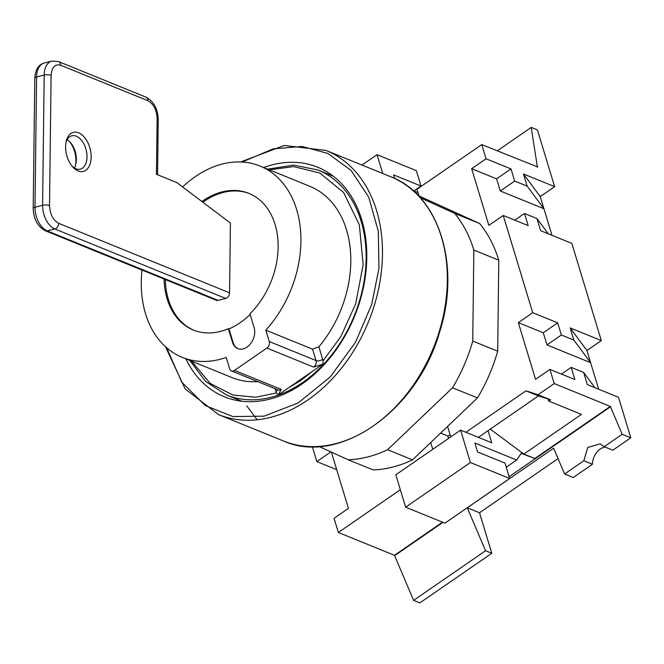 <?xml version="1.0" encoding="UTF-8"?>
<svg xmlns="http://www.w3.org/2000/svg" width="664" height="664" viewBox="0 0 664 664"><rect width="100%" height="100%" fill="white"/><g stroke="black" fill="none" stroke-linecap="round" stroke-linejoin="round"><path stroke-width="1" d="M420.254 197.723L454.682 213.385A142.586 103.941 112.1 0 1 473.847 250.062L472.743 341.055A142.586 103.941 112.1 0 1 452.549 387.784L387.577 449.719A142.586 103.941 112.1 0 1 348.21 459.77L319.052 446.507M348.21 459.77L373.151 469.913A142.586 103.941 -67.9 0 0 412.518 459.861L387.577 449.719M452.549 387.784L477.491 397.927L412.518 459.861M477.491 397.927A142.586 103.941 -67.9 0 0 497.685 351.198L472.743 341.055M473.847 250.062L498.797 260.213L497.685 351.198M498.797 260.213A142.586 103.941 -67.9 0 0 479.624 223.527L454.682 213.385M418.32 195.648L479.624 223.527M166.639 347.762L181.778 382.173L205.201 405.53L232.89 416.569L264.147 416.162L298.244 402.874L330.315 376.861L355.58 342.151L371.732 304.336L378.928 268.513L378.322 231.396L368.736 197.167L351.024 170.349L327.833 153.425L302.103 146.445L273.153 148.852L242.161 162.041M191.506 361.125L210.164 383.402L232.823 394.997L255.74 397.246L276.481 392.922L278.15 394.989L288.832 387.627L300.842 380.422L312.312 371.425L322.994 364.063L323.044 360.809L340.79 336.689L355.647 303.946L363.15 264.646L359.324 224.822L343.595 192.469L319.791 172.997L293.571 166.589L269.293 169.835M263.641 167.535A123.902 90.321 112.1 0 1 272.423 164.797A123.902 90.321 112.1 0 1 317.666 167.212A123.902 90.321 112.1 0 1 363.532 286.923A123.902 90.321 112.1 0 1 269.559 399.172A123.902 90.321 112.1 0 1 224.316 396.765A123.902 90.321 112.1 0 1 185.845 358.826M231.412 370.91L278.183 389.934A4.914 3.586 -67.9 0 0 279.976 390.025A4.914 3.586 -67.9 0 0 281.262 389.428L234.5 370.404A4.914 3.586 112.1 0 1 233.213 371.01A4.914 3.586 112.1 0 1 231.412 370.91A4.914 3.586 112.1 0 1 229.669 368.835L226.216 357.448A103.252 75.264 112.1 0 1 219.917 359.357A103.252 75.264 112.1 0 1 182.21 357.348A103.252 75.264 112.1 0 1 142.013 270.074M182.617 186.949A103.252 75.264 112.1 0 1 222.299 164.041A103.252 75.264 112.1 0 1 260.006 166.05A103.252 75.264 112.1 0 1 265.791 330.149L312.561 349.164L318.911 346.741A103.252 75.264 -67.9 0 0 309.889 186.343L260.006 166.05M182.21 357.348L232.093 377.633A103.252 75.264 -67.9 0 0 257.707 381.601M201.873 201.499A73.754 53.759 112.1 0 1 221.959 191.946A73.754 53.759 112.1 0 1 248.892 193.382A73.754 53.759 112.1 0 1 278.133 245.356A73.754 53.759 112.1 0 1 249.954 313.79L254.113 327.493A14.749 10.748 112.1 0 1 250.627 343.612A14.749 10.748 112.1 0 1 237.762 348.6A14.749 10.748 112.1 0 1 232.524 342.383L228.366 328.68L228.989 328.929L233.147 342.632A14.749 10.748 -67.9 0 0 238.077 348.716M250.154 314.454A73.754 53.759 112.1 0 1 228.989 328.929M228.366 328.68A73.754 53.759 112.1 0 1 220.257 331.452A73.754 53.759 112.1 0 1 193.324 330.016A73.754 53.759 112.1 0 1 164.099 279.054M249.515 193.639A73.754 53.759 -67.9 0 0 223.204 192.452A73.754 53.759 -67.9 0 0 202.827 202.221M91.159 157.086A20.161 12.151 75.7 0 0 80.493 133.796A20.161 12.151 75.7 0 0 66.217 141.357A20.161 12.151 75.7 0 0 65.595 146.686A20.161 12.151 75.7 0 0 72.749 166.954A20.161 12.151 75.7 0 0 91.159 157.086M72.002 166.083A17.206 10.375 75.7 0 0 80.352 169.146A17.206 10.375 75.7 0 0 87.009 156.903A17.206 10.375 75.7 0 0 71.837 135.796A17.206 10.375 75.7 0 0 65.985 142.486M75.563 165.17A20.161 12.151 75.7 0 0 75.953 160.97A20.161 12.151 75.7 0 0 69.537 141.573M67.164 139.681A17.206 10.375 -104.3 0 1 70.251 142.32A17.206 10.375 -104.3 0 1 76.36 159.626A17.206 10.375 -104.3 0 1 75.829 164.174A17.206 10.375 -104.3 0 1 74.385 167.975M312.561 349.164L316.014 360.56L269.244 341.537A4.914 3.586 112.1 0 1 266.878 348.069L313.649 367.092L322.994 364.063M269.244 341.537L265.791 330.149M234.5 370.404L266.878 348.069M281.262 389.428L278.15 394.989M312.312 371.425L288.832 387.627M165.344 279.561A73.754 53.759 -67.9 0 0 193.946 330.265M49.518 205.583A4.914 1.594 -179.3 0 0 42.604 205.284A19.671 11.852 75.7 0 0 54.846 228.956L225.702 298.435L218.099 300.377L47.244 230.898A19.671 11.852 -104.3 0 1 35.001 207.226L36.586 77.016A19.671 11.852 -104.3 0 1 44.197 63.03L51.8 61.088A19.671 11.852 75.7 0 0 44.189 75.073A4.914 1.594 0.7 0 1 51.111 75.372C51.809 67.197 54.987 63.819 60.631 65.221L147.931 100.729C153.567 103.908 156.629 109.826 157.119 118.482L156.438 174.283L176.832 182.583L230.416 223.062L229.561 292.816L58.706 223.336C53.07 220.149 50.016 214.231 49.518 205.583L51.111 75.372M58.706 223.336A4.914 3.586 -67.9 0 1 54.846 228.956L47.244 230.898A4.914 3.586 -67.9 0 1 45.451 230.798L216.306 300.286A4.914 3.586 -67.9 0 0 218.099 300.377M225.702 298.435A4.914 3.586 -67.9 0 0 229.561 292.816M594.986 387.726L583.656 372.462L587.341 384.622L618.516 397.296L630.8 437.808L612.814 450.217L604.174 446.706L622.168 434.297L630.8 437.808M605.17 447.104A14.766 10.765 -67.9 0 0 592.437 464.269L573.231 477.516L564.599 474.005L553.635 448.233L467.282 507.794L479.516 512.766L491.8 553.278L419.839 602.912L413.606 600.372L394.466 555.303L338.349 532.486L334.05 518.31L348.442 508.383L331.377 452.109M558.042 458.6L479.516 512.766M537.425 167.228L531.208 127.413L537.442 129.953L554.639 186.659L540.247 196.585L551.983 235.297M548.306 233.803L536.977 218.539L540.662 230.69L571.837 243.373L601.318 340.591L586.926 350.517L598.662 389.228M583.656 372.462L571.181 367.391L574.866 379.551L549.925 369.4L554.224 383.584L610.341 406.401L622.168 434.297M549.925 369.4L535.533 379.327L518.335 322.621L543.276 332.764L546.962 344.915L590.611 362.668L573.829 340.059L570.144 327.908L586.926 350.517M601.318 340.591L570.144 327.908M536.977 218.539L524.502 213.468L528.187 225.619L503.246 215.476L532.727 312.694L557.669 322.837L561.354 334.988L573.829 340.059M503.246 215.476L488.853 225.403L471.656 168.689L496.597 178.84L500.282 190.991L543.932 208.737L527.15 186.136L523.464 173.985L540.247 196.585M554.639 186.659L523.464 173.985M537.749 167.004L481.749 144.586L486.048 158.762L510.989 168.913L514.675 181.065L527.15 186.136M531.208 127.413L497.195 150.869M336.698 469.672L316.852 461.596L312.329 446.689M413.606 600.372L485.558 550.738L491.8 553.278M485.558 550.738L467.282 507.794M564.599 474.005L583.805 460.758L592.437 464.269M583.805 460.758L587.731 447.486L600.173 443.859L604.174 446.706M610.465 406.808L509.139 476.702M442.938 522.361L394.59 555.71M571.181 367.391L561.462 374.098M610.341 406.401L534.786 458.517L523.871 454.085L581.44 414.377L548.705 401.064L550.506 399.819L538.031 394.748L554.224 383.584M450.748 436.887L447.577 426.437M538.031 394.748L525.971 390.822L465.879 432.272M532.727 312.694L518.335 322.621M486.048 158.762L471.656 168.689M419.017 195.963L416.984 189.257L481.749 144.586M546.962 344.915L561.354 334.988M557.669 322.837L543.276 332.764M524.502 213.468L514.783 220.166M500.282 190.991L514.675 181.065M510.989 168.913L496.597 178.84M330.913 451.902L316.852 461.596M400.342 489.725L338.349 532.486M430.704 442.523L432.762 449.296M442.498 522.178L394.466 555.303M450.117 434.804A100.795 73.48 112.1 0 1 447.868 436.032L440.614 433.086M525.971 390.822L538.438 395.902L488.065 430.645L491.75 442.797L460.575 430.114L470.402 462.517L509.686 478.495L505.022 463.107L477.582 451.943L474.876 443.037L516.658 460.027L521.19 453.346L534.786 458.517M538.438 395.902L550.506 399.819M548.705 401.064L548.091 399.039M523.871 454.085L490.256 429.127M488.065 430.645L478.354 437.344M418.005 192.635L413.099 190.634M361.971 165.062L377.044 154.67L416.328 170.64L420.993 186.036L393.561 174.881L394.648 178.467M377.044 154.67L382.754 173.512M447.868 436.032L448.582 438.381M509.686 478.495L444.921 523.166L405.638 507.188L395.81 474.785L460.575 430.114M516.658 460.027L506.259 467.199M470.402 462.517L405.638 507.188M420.993 186.036L413.871 190.95M165.477 346.732L185.148 388.938L218.522 414.577A142.586 103.941 -67.9 0 0 270.588 417.349A142.586 103.941 -67.9 0 0 374.388 305.158A142.586 103.941 -67.9 0 0 325.958 150.413L284.159 145.474L240.617 161.975M189.879 360.461L205.624 381.493L226.49 394.989A121.446 88.528 -67.9 0 0 270.837 397.354A121.446 88.528 -67.9 0 0 302.585 382.547A121.446 88.528 -67.9 0 0 365.764 267.194A121.446 88.528 -67.9 0 0 317.99 169.992L293.621 165.095L267.675 169.171M439.236 331.535A142.586 103.941 -67.9 0 0 390.805 176.782C439.029 194.859 461.057 265.633 439.709 331.792C417.515 410.767 338.897 466.145 283.379 440.946A142.586 103.941 -67.9 0 0 335.444 443.726A142.586 103.941 -67.9 0 0 439.236 331.535M246.759 405.887L257.167 419.781M276.481 392.922L275.062 388.664M318.911 346.741L323.044 360.809M275.958 391.611A4.914 2.498 163.1 0 0 277.552 389.677M233.147 342.632L232.524 342.383M313.649 367.092A4.914 3.586 -67.9 0 0 316.014 360.56A4.914 2.498 163.1 0 0 322.729 359.349M60.631 65.221A4.914 3.586 112.1 0 0 58.689 61.636L145.989 97.143C153.774 101.385 157.858 108.838 158.231 119.512A4.914 1.594 -179.3 0 0 157.119 118.482M145.989 97.143A4.914 3.586 112.1 0 1 147.931 100.729M44.189 75.073L42.604 205.284L35.001 207.226A4.914 1.594 0.7 0 0 33.2 208.43L34.794 78.219A4.914 1.594 0.7 0 1 36.586 77.016L44.189 75.073M218.522 414.577L283.379 440.946M226.49 394.989L241.829 401.23M325.958 150.413L390.805 176.782M317.99 169.992L333.328 176.234M158.231 119.512L157.559 174.74M58.689 61.636L51.8 61.088M34.794 78.219C35.433 69.571 38.562 64.508 44.197 63.03M45.451 230.798C37.657 226.557 33.574 219.103 33.2 208.43"/></g></svg>
